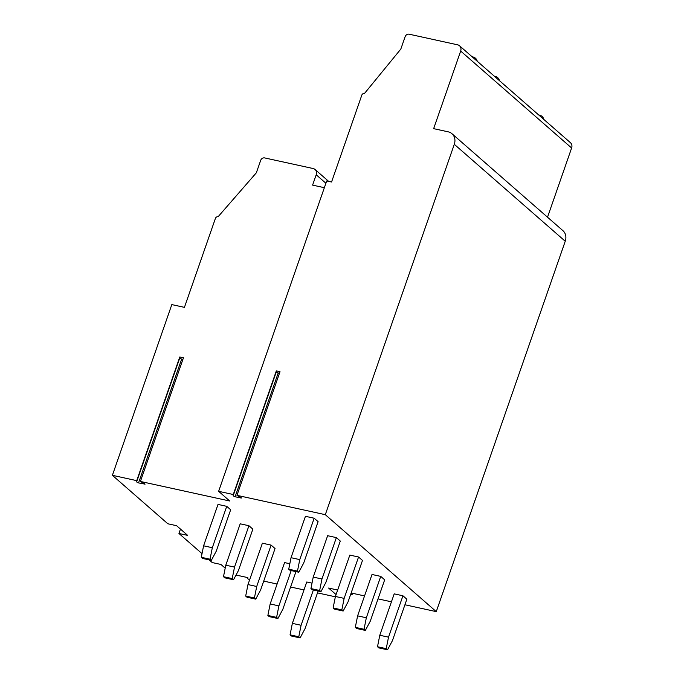 <?xml version="1.0" encoding="UTF-8"?>
<svg xmlns="http://www.w3.org/2000/svg" width="684" height="684" viewBox="0 0 684 684"><rect width="100%" height="100%" fill="white"/><g stroke="black" fill="none" stroke-linecap="round" stroke-linejoin="round"><path stroke-width="1.03" d="M276.327 370.899L280.012 371.703L236.963 495.336L325.31 514.684L454.296 144.307A11.226 9.619 -48.9 0 0 451.979 133.722A11.226 9.619 -48.9 0 0 448.2 131.832L433.647 128.652L460.674 51.061A5.617 4.805 -48.9 0 0 459.52 45.768A5.617 4.805 -48.9 0 0 457.622 44.819L409.135 34.2A3.369 2.881 -48.9 0 0 405.142 36.662L400.815 49.086L364.486 93.46A2.249 1.924 -48.9 0 0 361.827 95.102L331.56 182.004L326.713 180.944L218.632 491.317L233.278 494.523L276.327 370.899L276.199 372.19L279.414 373.43M324.361 187.698L312.597 185.116L316.196 174.771A5.617 4.805 -48.9 0 0 315.042 169.478A5.617 4.805 -48.9 0 0 313.152 168.538L264.657 157.918A3.369 2.881 -48.9 0 0 260.672 160.381L256.346 172.796L218.076 216.751A2.249 1.924 -48.9 0 0 215.417 218.393L184.432 307.364L171.821 304.602L112.381 475.312L136.723 480.647L136.595 481.938L138.544 482.904L145.076 484.135L140.408 481.451L183.457 357.817L179.772 357.014L179.644 358.305L182.859 359.545M233.278 494.523L233.15 495.823L235.099 496.789L241.632 498.02L236.963 495.336M180.473 529.1L178.952 533.477L187.681 535.392L176.583 525.697L167.854 523.782L112.381 475.312M140.408 481.451L229.73 501.013L218.632 491.317M325.31 514.684L436.264 611.633L565.24 241.255A11.226 9.619 -48.9 0 0 562.932 230.67L451.979 133.722M351.148 592.985L364.546 595.926M378.038 598.876L391.436 601.817M404.928 604.767L436.264 611.633M350.593 594.584L352.055 594.678L350.849 593.84M336.075 594.576L328.611 588.052L337.657 590.035M335.348 596.79L317.496 592.883M303.995 589.924L290.597 586.992M277.106 584.033L263.708 581.101M236.04 575.039L247.822 577.621L247.463 578.621L247.813 577.621L247.463 578.621L249.66 579.741M225.19 568.165L220.966 564.471L212.237 562.564L209.167 559.88M178.952 533.477L202.028 553.647M318.146 591.01L305.013 628.707L300.105 637.915L291.375 636L290.059 634.855L292.359 623.363L306.765 581.981L312.015 583.127M357.604 615.865L355.312 627.356L356.62 628.502L365.35 630.409L370.266 621.209L384.673 579.827L380.74 576.39L372.011 574.483L357.604 615.865L366.333 617.772L380.74 576.39M295.95 571.627L282.825 609.324L277.909 618.524L269.18 616.609L267.872 615.463L270.163 603.972L284.578 562.59L289.828 563.744M335.416 596.474L333.125 607.965L334.433 609.111L343.163 611.017L348.071 601.817L362.486 560.435L358.553 556.998L349.823 555.092L335.416 596.474L344.146 598.38L358.553 556.998M245.684 596.072L246.992 597.217L255.722 599.133L260.638 589.933L275.045 548.551L271.112 545.114L262.382 543.199L247.976 584.581L256.705 586.496L254.414 597.987L245.684 596.072L247.976 584.581M313.221 577.082L310.929 588.573L312.237 589.719L320.967 591.634L325.883 582.435L340.29 541.053L336.366 537.615L327.636 535.7L313.221 577.082L321.95 578.997L336.366 537.615M223.488 576.689L224.805 577.835L233.535 579.741L238.442 570.541L252.858 529.159L248.925 525.722L240.195 523.816L225.788 565.198L234.509 567.104L232.218 578.596L223.488 576.689L225.788 565.198M291.033 557.699L288.742 569.191L290.05 570.328L298.78 572.243L303.696 563.043L318.103 521.661L314.17 518.224L305.44 516.309L291.033 557.699L299.763 559.606L314.17 518.224M201.301 557.298L202.609 558.443L211.339 560.358L216.255 551.159L230.662 509.768L226.737 506.34L218.008 504.424L203.593 545.806L212.322 547.722L210.031 559.213L201.301 557.298L203.593 545.806M379.791 635.256L377.5 646.739L378.808 647.885L387.537 649.8L392.454 640.6L406.86 599.218L402.936 595.781L394.206 593.866L379.791 635.256L388.521 637.163L402.936 595.781M388.521 637.163L386.229 648.654L377.5 646.739M387.537 649.8L386.229 648.654M292.359 623.363L301.08 625.279L298.788 636.77L290.059 634.855M301.08 625.279L313.375 589.967M300.105 637.915L298.788 636.77M366.333 617.772L364.042 629.263L355.312 627.356M365.35 630.409L364.042 629.263M270.163 603.972L278.892 605.887L276.601 617.378L267.872 615.463M278.892 605.887L291.187 570.584M277.909 618.524L276.601 617.378M344.146 598.38L341.846 609.871L333.125 607.965M343.163 611.017L341.846 609.871M256.705 586.496L271.112 545.114M255.722 599.133L254.414 597.987M321.95 578.997L319.659 590.489L310.929 588.573M320.967 591.634L319.659 590.489M234.509 567.104L248.925 525.722M233.535 579.741L232.218 578.596M299.763 559.606L297.472 571.097L288.742 569.191M298.78 572.243L297.472 571.097M212.322 547.722L226.737 506.34M211.339 560.358L210.031 559.213M547.525 217.204L571.619 148A5.617 4.805 -48.9 0 0 570.465 142.708L459.52 45.768M136.723 480.647L179.772 357.014M351.422 594.131L351.773 593.122M454.296 144.307L565.24 241.255M460.674 51.061L571.619 148M316.196 174.771L325.909 183.261M136.595 481.938L179.644 358.305M138.544 482.904L181.593 359.271M144.264 484.152L144.452 483.622M233.15 495.823L276.199 372.19M235.099 496.789L278.149 373.156M240.819 498.037L241.007 497.507M352.534 593.293L352.055 594.678M328.653 181.371L315.042 169.478M543.823 119.435A5.617 5.617 0 0 0 538.77 115.015M499.44 80.652A5.617 5.617 0 0 0 494.387 76.24M477.252 61.261A5.617 5.617 0 0 0 472.199 56.849"/></g></svg>
